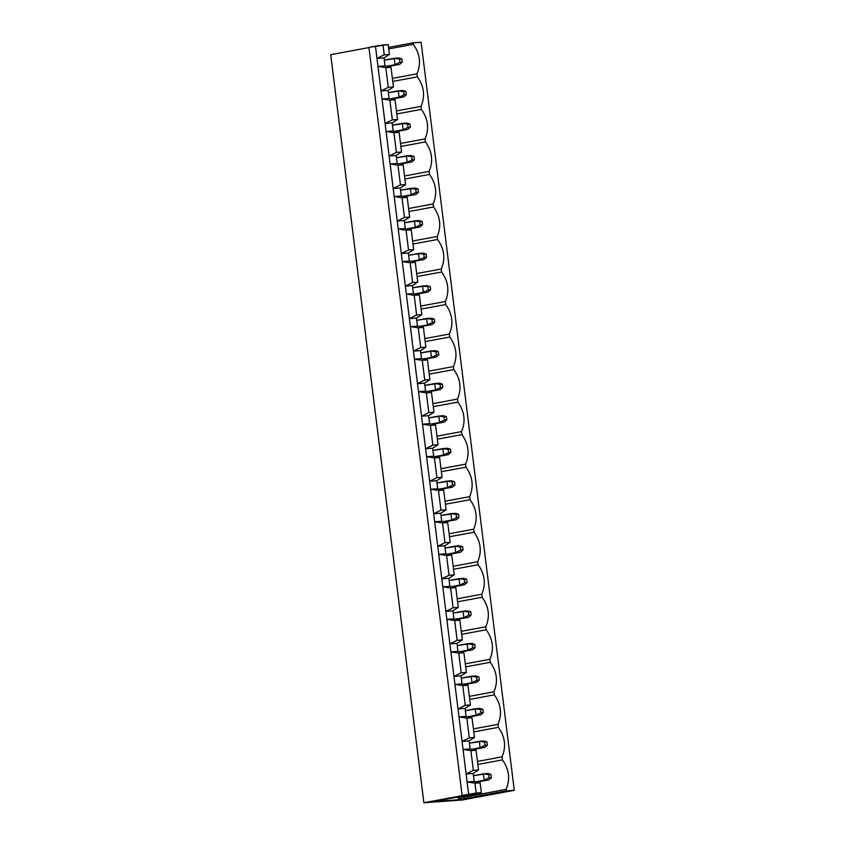 <?xml version="1.0" encoding="UTF-8"?>
<svg xmlns="http://www.w3.org/2000/svg" width="845" height="845" viewBox="0 0 845 845"><rect width="100%" height="100%" fill="white"/><g stroke="black" fill="none" stroke-linecap="round" stroke-linejoin="round"><path stroke-width="1.27" d="M473.443 775.678L488.061 773.502L490.998 774.453L488.653 774.622L489.044 777.822L491.399 777.653L490.998 774.453L491.399 777.653L489.044 777.822L484.153 780.241L483.351 773.84L473.443 775.678M475.703 781.805L484.153 780.241L475.703 781.805M477.013 782.1L488.854 779.903L477.013 782.1M488.854 779.903L491.399 777.653L488.854 779.903M484.153 780.241L489.044 777.822L488.653 774.622L483.351 773.84L484.153 780.241M490.998 774.453L488.061 773.502L483.351 773.84L490.998 774.453M469.387 743.156L484.005 740.98L486.952 741.931L484.597 742.1L484.998 745.301L487.354 745.132L486.952 741.931L487.354 745.132L484.998 745.301L480.097 747.709L479.305 741.308L469.387 743.156M471.647 749.283L480.097 747.709L471.647 749.283M472.957 749.578L484.808 747.381L480.097 747.709L484.808 747.381L472.957 749.578M484.808 747.381L487.354 745.132L484.808 747.381M480.097 747.709L484.998 745.301L484.597 742.1L479.305 741.308L480.097 747.709M486.952 741.931L484.005 740.98L479.305 741.308L486.952 741.931M465.341 710.624L479.96 708.448L482.896 709.409L480.551 709.578L480.942 712.779L483.298 712.61L482.896 709.409L483.298 712.61L480.942 712.779L476.052 715.187L475.249 708.786L465.341 710.624M467.602 716.761L476.052 715.187L467.602 716.761M468.912 717.056L480.752 714.849L476.052 715.187L480.752 714.849L468.912 717.056M480.752 714.849L483.298 712.61L480.752 714.849M476.052 715.187L480.942 712.779L480.551 709.578L475.249 708.786L476.052 715.187M482.896 709.409L479.96 708.448L475.249 708.786L482.896 709.409M461.286 678.102L475.904 675.926L478.851 676.877L476.495 677.046L476.897 680.246L479.252 680.088L478.851 676.877L479.252 680.088L476.897 680.246L471.996 682.665L471.204 676.264L461.286 678.102M463.546 684.228L471.996 682.665L463.546 684.228M464.856 684.524L476.707 682.327L464.856 684.524M476.707 682.327L479.252 680.088L476.707 682.327M471.996 682.665L476.897 680.246L476.495 677.046L471.204 676.264L471.996 682.665M478.851 676.877L475.904 675.926L471.204 676.264L478.851 676.877M457.24 645.58L471.859 643.404L474.795 644.355L472.45 644.524L472.841 647.724L475.196 647.555L474.795 644.355L475.196 647.555L472.841 647.724L467.95 650.143L467.148 643.732L457.24 645.58M459.5 651.706L467.95 650.143L459.5 651.706M460.81 652.002L472.651 649.805L460.81 652.002M472.651 649.805L475.196 647.555L472.651 649.805M467.95 650.143L472.841 647.724L472.45 644.524L467.148 643.732L467.95 650.143M474.795 644.355L471.859 643.404L467.148 643.732L474.795 644.355M453.184 613.058L467.803 610.872L470.749 611.833L468.394 612.002L468.795 615.202L471.14 615.033L470.749 611.833L471.14 615.033L468.795 615.202L463.894 617.611L463.102 611.21L453.184 613.058M455.444 619.184L463.894 617.611L455.444 619.184M456.754 619.48L468.595 617.283L463.894 617.611L468.595 617.283L456.754 619.48M468.595 617.283L471.14 615.033L468.595 617.283M463.894 617.611L468.795 615.202L468.394 612.002L463.102 611.21L463.894 617.611M470.749 611.833L467.803 610.872L463.102 611.21L470.749 611.833M449.139 580.526L463.747 578.35L466.693 579.311L464.338 579.48L464.739 582.68L467.095 582.511L466.693 579.311L467.095 582.511L464.739 582.68L459.838 585.089L459.046 578.688L449.139 580.526M451.399 586.662L459.838 585.089L451.399 586.662M452.709 586.958L464.549 584.751L459.838 585.089L464.549 584.751L452.709 586.958M464.549 584.751L467.095 582.511L464.549 584.751M459.838 585.089L464.739 582.68L464.338 579.48L459.046 578.688L459.838 585.089M466.693 579.311L463.747 578.35L459.046 578.688L466.693 579.311M445.083 548.004L459.701 545.828L462.648 546.778L460.293 546.947L460.694 550.148L463.039 549.989L462.648 546.778L463.039 549.989L460.694 550.148L455.793 552.567L454.99 546.166L445.083 548.004M447.343 554.13L455.793 552.567L447.343 554.13M448.653 554.426L460.493 552.229L448.653 554.426M460.493 552.229L463.039 549.989L460.493 552.229M455.793 552.567L460.694 550.148L460.293 546.947L454.99 546.166L455.793 552.567M462.648 546.778L459.701 545.828L454.99 546.166L462.648 546.778M441.027 515.482L455.645 513.306L458.592 514.256L456.237 514.425L456.638 517.626L458.993 517.457L458.592 514.256L458.993 517.457L456.638 517.626L451.737 520.045L450.945 513.633L441.027 515.482M443.298 521.608L451.737 520.045L443.298 521.608M444.597 521.904L456.448 519.707L444.597 521.904M456.448 519.707L458.993 517.457L456.448 519.707M451.737 520.045L456.638 517.626L456.237 514.425L450.945 513.633L451.737 520.045M458.592 514.256L455.645 513.306L450.945 513.633L458.592 514.256M436.981 482.96L451.6 480.773L454.547 481.734L452.191 481.903L452.593 485.104L454.937 484.935L454.547 481.734L454.937 484.935L452.593 485.104L447.692 487.512L446.889 481.111L436.981 482.96M439.242 489.086L447.692 487.512L439.242 489.086M440.551 489.382L452.392 487.185L447.692 487.512L452.392 487.185L440.551 489.382M452.392 487.185L454.937 484.935L452.392 487.185M447.692 487.512L452.593 485.104L452.191 481.903L446.889 481.111L447.692 487.512M454.547 481.734L451.6 480.773L446.889 481.111L454.547 481.734M432.925 450.427L447.544 448.251L450.491 449.213L448.135 449.382L448.537 452.582L450.892 452.413L450.491 449.213L450.892 452.413L448.537 452.582L443.636 454.99L442.843 448.589L432.925 450.427M435.196 456.564L443.636 454.99L435.196 456.564M436.495 456.86L448.346 454.652L443.636 454.99L448.346 454.652L436.495 456.86M448.346 454.652L450.892 452.413L448.346 454.652M443.636 454.99L448.537 452.582L448.135 449.382L442.843 448.589L443.636 454.99M450.491 449.213L447.544 448.251L442.843 448.589L450.491 449.213M428.88 417.905L443.498 415.729L446.435 416.68L444.09 416.849L444.491 420.049L446.836 419.88L446.435 416.68L446.836 419.88L444.491 420.049L439.59 422.468L438.787 416.067L428.88 417.905M431.14 424.032L439.59 422.468L431.14 424.032M432.45 424.327L444.29 422.13L432.45 424.327M444.29 422.13L446.836 419.88L444.29 422.13M439.59 422.468L444.491 420.049L444.09 416.849L438.787 416.067L439.59 422.468M446.435 416.68L443.498 415.729L438.787 416.067L446.435 416.68M424.824 385.383L439.442 383.207L442.389 384.158L440.034 384.327L440.435 387.528L442.791 387.359L442.389 384.158L442.791 387.359L440.435 387.528L435.534 389.946L434.742 383.535L424.824 385.383M427.084 391.51L435.534 389.946L427.084 391.51M428.394 391.805L440.245 389.608L428.394 391.805M440.245 389.608L442.791 387.359L440.245 389.608M435.534 389.946L440.435 387.528L440.034 384.327L434.742 383.535L435.534 389.946M442.389 384.158L439.442 383.207L434.742 383.535L442.389 384.158M420.778 352.851L435.397 350.675L438.333 351.636L435.988 351.805L436.379 355.006L438.735 354.837L438.333 351.636L438.735 354.837L436.379 355.006L431.489 357.414L430.686 351.013L420.778 352.851M423.039 358.988L431.489 357.414L423.039 358.988M424.348 359.283L436.189 357.086L431.489 357.414L436.189 357.086L424.348 359.283M436.189 357.086L438.735 354.837L436.189 357.086M431.489 357.414L436.379 355.006L435.988 351.805L430.686 351.013L431.489 357.414M438.333 351.636L435.397 350.675L430.686 351.013L438.333 351.636M416.722 320.329L431.341 318.153L434.288 319.114L431.932 319.273L432.334 322.484L434.689 322.315L434.288 319.114L434.689 322.315L432.334 322.484L427.433 324.892L426.64 318.491L416.722 320.329M418.983 326.466L427.433 324.892L418.983 326.466M420.292 326.762L432.144 324.554L427.433 324.892L432.144 324.554L420.292 326.762M432.144 324.554L434.689 322.315L432.144 324.554M427.433 324.892L432.334 322.484L431.932 319.273L426.64 318.491L427.433 324.892M434.288 319.114L431.341 318.153L426.64 318.491L434.288 319.114M412.677 287.807L427.295 285.631L430.232 286.582L427.887 286.751L428.278 289.951L430.633 289.782L430.232 286.582L430.633 289.782L428.278 289.951L423.387 292.37L422.584 285.969L412.677 287.807M414.937 293.933L423.387 292.37L414.937 293.933M416.247 294.229L428.088 292.032L416.247 294.229M428.088 292.032L430.633 289.782L428.088 292.032M423.387 292.37L428.278 289.951L427.887 286.751L422.584 285.969L423.387 292.37M430.232 286.582L427.295 285.631L422.584 285.969L430.232 286.582M408.621 255.285L423.239 253.109L426.186 254.06L423.831 254.229L424.232 257.429L426.588 257.26L426.186 254.06L426.588 257.26L424.232 257.429L419.331 259.837L418.539 253.437L408.621 255.285M410.881 261.411L419.331 259.837L410.881 261.411M412.191 261.707L424.032 259.51L419.331 259.837L424.032 259.51L412.191 261.707M424.032 259.51L426.588 257.26L424.032 259.51M419.331 259.837L424.232 257.429L423.831 254.229L418.539 253.437L419.331 259.837M426.186 254.06L423.239 253.109L418.539 253.437L426.186 254.06M404.575 222.753L419.183 220.577L422.13 221.538L419.785 221.707L420.176 224.907L422.532 224.738L422.13 221.538L422.532 224.738L420.176 224.907L415.286 227.316L414.483 220.915L404.575 222.753M406.836 228.889L415.286 227.316L406.836 228.889M408.146 229.185L419.986 226.978L415.286 227.316L419.986 226.978L408.146 229.185M419.986 226.978L422.532 224.738L419.986 226.978M415.286 227.316L420.176 224.907L419.785 221.707L414.483 220.915L415.286 227.316M422.13 221.538L419.183 220.577L414.483 220.915L422.13 221.538M400.519 190.231L415.138 188.055L418.085 189.016L415.729 189.174L416.131 192.385L418.476 192.216L418.085 189.016L418.476 192.216L416.131 192.385L411.23 194.794L410.427 188.393L400.519 190.231M402.78 196.367L411.23 194.794L402.78 196.367M404.09 196.663L415.93 194.456L411.23 194.794L415.93 194.456L404.09 196.663M415.93 194.456L418.476 192.216L415.93 194.456M411.23 194.794L416.131 192.385L415.729 189.174L410.427 188.393L411.23 194.794M418.085 189.016L415.138 188.055L410.427 188.393L418.085 189.016M396.463 157.709L411.082 155.533L414.029 156.483L411.673 156.652L412.075 159.853L414.43 159.684L414.029 156.483L414.43 159.684L412.075 159.853L407.174 162.272L406.382 155.871L396.463 157.709M398.734 163.835L407.174 162.272L398.734 163.835M400.034 164.131L411.885 161.934L400.034 164.131M411.885 161.934L414.43 159.684L411.885 161.934M407.174 162.272L412.075 159.853L411.673 156.652L406.382 155.871L407.174 162.272M414.029 156.483L411.082 155.533L406.382 155.871L414.029 156.483M392.418 125.187L407.036 123.011L409.983 123.961L407.628 124.13L408.029 127.331L410.374 127.162L409.983 123.961L410.374 127.162L408.029 127.331L403.128 129.739L402.326 123.338L392.418 125.187M394.678 131.313L403.128 129.739L394.678 131.313M395.988 131.609L407.829 129.412L403.128 129.739L407.829 129.412L395.988 131.609M407.829 129.412L410.374 127.162L407.829 129.412M403.128 129.739L408.029 127.331L407.628 124.13L402.326 123.338L403.128 129.739M409.983 123.961L407.036 123.011L402.326 123.338L409.983 123.961M388.362 92.654L402.98 90.478L405.927 91.44L403.572 91.609L403.973 94.809L406.329 94.64L405.927 91.44L406.329 94.64L403.973 94.809L399.072 97.217L398.28 90.816L388.362 92.654M390.633 98.791L399.072 97.217L390.633 98.791M391.932 99.087L403.783 96.879L399.072 97.217L403.783 96.879L391.932 99.087M403.783 96.879L406.329 94.64L403.783 96.879M399.072 97.217L403.973 94.809L403.572 91.609L398.28 90.816L399.072 97.217M405.927 91.44L402.98 90.478L398.28 90.816L405.927 91.44M384.317 60.132L398.935 57.956L401.882 58.907L399.527 59.076L399.928 62.276L402.273 62.118L401.882 58.907L402.273 62.118L399.928 62.276L395.027 64.695L394.224 58.294L384.317 60.132M386.577 66.259L395.027 64.695L386.577 66.259M387.887 66.554L399.727 64.357L387.887 66.554M399.727 64.357L402.273 62.118L399.727 64.357M395.027 64.695L399.928 62.276L399.527 59.076L394.224 58.294L395.027 64.695M401.882 58.907L398.935 57.956L394.224 58.294L401.882 58.907M388.172 44.595L382.996 44.965L384.232 54.83L389.408 54.46L388.172 44.595L389.408 54.46L384.042 57.914L385.035 65.91L391.003 67.262L393.453 86.982L388.087 90.436L389.091 98.442L395.048 99.784L397.509 119.504L392.143 122.958L393.136 130.964L399.104 132.316L401.555 152.037L396.189 155.491L397.192 163.486L403.149 164.838L405.611 184.559L400.245 188.012L401.238 196.019L407.205 197.36L409.656 217.081L404.29 220.534L405.294 228.541L411.251 229.882L413.712 249.602L408.346 253.056L409.339 261.063L415.307 262.415L417.757 282.135L412.392 285.589L413.395 293.585L419.352 294.937L421.813 314.657L416.448 318.111L417.441 326.117L423.408 327.459L425.869 347.179L420.504 350.633L421.497 358.639L427.464 359.991L429.915 379.701L424.549 383.155L425.542 391.161L431.51 392.513L433.971 412.233L428.605 415.687L429.598 423.683L435.566 425.035L438.016 444.755L432.651 448.209L433.654 456.215L439.611 457.557L442.072 477.277L436.707 480.731L437.699 488.737L443.667 490.089L446.118 509.81L440.752 513.253L441.755 521.259L447.713 522.611L450.174 542.332L444.808 545.785L445.801 553.781L451.769 555.133L454.219 574.853L448.853 578.307L449.857 586.314L455.814 587.655L458.275 607.375L452.909 610.829L453.902 618.836L459.87 620.188L462.321 639.908L456.955 643.362L457.958 651.358L463.916 652.71L466.377 672.43L461.011 675.884L462.004 683.88L467.972 685.232L470.422 704.952L465.067 708.406L466.06 716.412L472.017 717.754L474.478 737.474L469.112 740.928L470.105 748.934L476.073 750.286L478.534 770.006L473.168 773.46L474.161 781.456L480.129 782.808L481.354 792.663L433.422 801.567L458.36 799.793L458.17 798.282L506.102 789.378L506.292 790.888L514.288 790.318L421.116 42.25L413.11 42.82L413.3 44.331C420.049 53.774 421.275 63.607 416.976 73.832L417.356 76.853C424.105 86.296 425.331 96.129 421.032 106.364L421.401 109.375C428.161 118.818 429.387 128.651 425.077 138.886L425.457 141.907C432.207 151.339 433.432 161.184 429.133 171.408L429.503 174.429C436.263 183.872 437.488 193.706 433.179 203.93L433.559 206.951C440.308 216.394 441.534 226.228 437.235 236.463L437.604 239.473C444.364 248.916 445.59 258.75 441.28 268.985L441.66 272.005C448.41 281.448 449.635 291.282 445.336 301.507L445.706 304.527C452.466 313.97 453.691 323.804 449.382 334.039L449.762 337.049C456.511 346.492 457.736 356.326 453.438 366.561L453.807 369.571C460.567 379.014 461.792 388.858 457.483 399.083L457.863 402.104C464.613 411.547 465.838 421.38 461.539 431.605L461.919 434.626C468.669 444.069 469.894 453.902 465.584 464.137L465.965 467.148C472.725 476.591 473.95 486.424 469.64 496.659L470.021 499.68C476.77 509.112 477.995 518.957 473.696 529.181L474.066 532.202C480.826 541.645 482.051 551.479 477.742 561.703L478.122 564.724C484.872 574.167 486.097 584.001 481.798 594.236L482.168 597.246C488.928 606.689 490.153 616.523 485.843 626.758L486.224 629.779C492.973 639.211 494.198 649.055 489.899 659.28L490.269 662.3C497.029 671.743 498.254 681.577 493.945 691.802L494.325 694.822C501.074 704.265 502.3 714.099 498.001 724.334L498.37 727.344C505.13 736.787 506.356 746.621 502.046 756.856L502.426 759.877C509.176 769.309 510.401 779.153 506.102 789.378C510.401 779.153 509.176 769.309 502.426 759.877L477.837 764.44L502.426 759.877L502.046 756.856C506.356 746.621 505.13 736.787 498.37 727.344L473.781 731.918L498.37 727.344L498.001 724.334C502.3 714.099 501.074 704.265 494.325 694.822L469.736 699.396L494.325 694.822L493.945 691.802C498.254 681.577 497.029 671.743 490.269 662.3L465.679 666.863L490.269 662.3L489.899 659.28C494.198 649.055 492.973 639.211 486.224 629.779L461.634 634.341L486.224 629.779L485.843 626.758C490.153 616.523 488.928 606.689 482.168 597.246L457.578 601.82L482.168 597.246L481.798 594.236C486.097 584.001 484.872 574.167 478.122 564.724L453.533 569.298L478.122 564.724L477.742 561.703C482.051 551.479 480.826 541.645 474.066 532.202L449.477 536.765L474.066 532.202L473.696 529.181C477.995 518.957 476.77 509.112 470.021 499.68L445.431 504.243L470.021 499.68L469.64 496.659C473.95 486.424 472.725 476.591 465.965 467.148L441.375 471.721L465.965 467.148L465.584 464.137C469.894 453.902 468.669 444.069 461.919 434.626L437.33 439.189L461.919 434.626L461.539 431.605C465.838 421.38 464.613 411.547 457.863 402.104L433.274 406.667L457.863 402.104L457.483 399.083C461.792 388.858 460.567 379.014 453.807 369.571L429.218 374.145L453.807 369.571L453.438 366.561C457.736 356.326 456.511 346.492 449.762 337.049L425.172 341.623L449.762 337.049L449.382 334.039C453.691 323.804 452.466 313.97 445.706 304.527L421.116 309.09L445.706 304.527L445.336 301.507C449.635 291.282 448.41 281.448 441.66 272.005L417.071 276.568L441.66 272.005L441.28 268.985C445.59 258.75 444.364 248.916 437.604 239.473L413.015 244.047L437.604 239.473L437.235 236.463C441.534 226.228 440.308 216.394 433.559 206.951L408.969 211.525L433.559 206.951L433.179 203.93C437.488 193.706 436.263 183.872 429.503 174.429L404.913 178.992L429.503 174.429L429.133 171.408C433.432 161.184 432.207 151.339 425.457 141.907L400.868 146.47L425.457 141.907L425.077 138.886C429.387 128.651 428.161 118.818 421.401 109.375L396.812 113.948L421.401 109.375L421.032 106.364C425.331 96.129 424.105 86.296 417.356 76.853L392.767 81.426L417.356 76.853L416.976 73.832C421.275 63.607 420.049 53.774 413.3 44.331L388.711 48.894L413.3 44.331L413.11 42.82L388.52 47.383L413.11 42.82L421.116 42.25L514.288 790.318L462.004 800.035L423.884 802.75L330.712 54.682L423.884 802.75L463.979 795.303L462.099 795.441L368.916 47.373L462.099 795.441L476.179 793.032L474.953 783.178L467.105 781.963L468.626 794.226L466.102 773.957L473.358 770.376L470.897 750.656L463.049 749.441L466.102 773.957L462.057 741.435L469.302 737.843L466.841 718.123L459.004 716.909L462.057 741.435L458.001 708.913L465.246 705.321L462.796 685.601L454.948 684.387L458.001 708.913L453.955 676.38L461.201 672.8L458.74 653.079L450.903 651.865L453.955 676.38L449.899 643.858L457.145 640.278L454.695 620.557L446.847 619.343L449.899 643.858L445.854 611.336L453.1 607.745L450.638 588.025L442.801 586.81L445.854 611.336L441.798 578.814L449.044 575.223L446.593 555.503L438.745 554.288L441.798 578.814L437.752 546.282L444.998 542.701L442.537 522.981L434.689 521.766L437.752 546.282L433.696 513.76L440.942 510.169L438.492 490.459L430.644 489.244L433.696 513.76L429.651 481.238L436.897 477.647L434.436 457.927L426.588 456.712L429.651 481.238L425.595 448.716L432.841 445.125L430.39 425.405L422.542 424.19L425.595 448.716L421.539 416.184L428.795 412.603L426.334 392.883L418.486 391.668L421.539 416.184L417.493 383.662L424.739 380.07L422.289 360.35L414.441 359.136L417.493 383.662L413.437 351.14L420.694 347.548L418.233 327.828L410.385 326.614L413.437 351.14L409.392 318.618L416.638 315.027L414.177 295.306L406.339 294.092L409.392 318.618L405.336 286.085L412.582 282.505L410.131 262.784L402.283 261.57L405.336 286.085L401.291 253.563L408.536 249.972L406.075 230.252L398.238 229.037L401.291 253.563L397.234 221.041L404.48 217.45L402.03 197.73L394.182 196.515L397.234 221.041L393.189 188.509L400.435 184.928L397.974 165.208L390.126 163.993L393.189 188.509L389.133 155.987L396.379 152.406L393.928 132.686L386.08 131.471L389.133 155.987L385.088 123.465L392.333 119.874L389.872 100.154L382.024 98.939L385.088 123.465L381.032 90.943L388.277 87.352L385.827 67.632L377.979 66.417L381.032 90.943L376.976 58.411L384.232 54.83L382.996 44.965L375.455 46.158L376.976 58.411L375.455 46.158L368.916 47.373L388.172 44.595M393.453 86.982L391.003 67.262L385.827 67.632L388.277 87.352L393.453 86.982L388.277 87.352L381.032 90.943L388.087 90.436L393.453 86.982M392.386 78.405L416.976 73.832L392.386 78.405M397.509 119.504L395.048 99.784L389.872 100.154L392.333 119.874L397.509 119.504L392.333 119.874L385.088 123.465L392.143 122.958L397.509 119.504M396.442 110.927L421.032 106.364L396.442 110.927M401.555 152.037L399.104 132.316L393.928 132.686L396.379 152.406L401.555 152.037L396.379 152.406L389.133 155.987L396.189 155.491L401.555 152.037M400.488 143.449L425.077 138.886L400.488 143.449M405.611 184.559L403.149 164.838L397.974 165.208L400.435 184.928L405.611 184.559L400.435 184.928L393.189 188.509L400.245 188.012L405.611 184.559M404.544 175.982L429.133 171.408L404.544 175.982M409.656 217.081L407.205 197.36L402.03 197.73L404.48 217.45L409.656 217.081L404.48 217.45L397.234 221.041L404.29 220.534L409.656 217.081M408.589 208.504L433.179 203.93L408.589 208.504M413.712 249.602L411.251 229.882L406.075 230.252L408.536 249.972L413.712 249.602L408.536 249.972L401.291 253.563L408.346 253.056L413.712 249.602M412.645 241.026L437.235 236.463L412.645 241.026M417.757 282.135L415.307 262.415L410.131 262.784L412.582 282.505L417.757 282.135L412.582 282.505L405.336 286.085L412.392 285.589L417.757 282.135M416.691 273.548L441.28 268.985L416.691 273.548M421.813 314.657L419.352 294.937L414.177 295.306L416.638 315.027L421.813 314.657L416.638 315.027L409.392 318.618L416.448 318.111L421.813 314.657M420.747 306.08L445.336 301.507L420.747 306.08M425.869 347.179L423.408 327.459L418.233 327.828L420.694 347.548L425.869 347.179L420.694 347.548L413.437 351.14L420.504 350.633L425.869 347.179M424.792 338.602L449.382 334.039L424.792 338.602M429.915 379.701L427.464 359.991L422.289 360.35L424.739 380.07L429.915 379.701L424.739 380.07L417.493 383.662L424.549 383.155L429.915 379.701M428.848 371.124L453.438 366.561L428.848 371.124M433.971 412.233L431.51 392.513L426.334 392.883L428.795 412.603L433.971 412.233L428.795 412.603L421.539 416.184L428.605 415.687L433.971 412.233M432.893 403.656L457.483 399.083L432.893 403.656M438.016 444.755L435.566 425.035L430.39 425.405L432.841 445.125L438.016 444.755L432.841 445.125L425.595 448.716L432.651 448.209L438.016 444.755M436.949 436.178L461.539 431.605L436.949 436.178M442.072 477.277L439.611 457.557L434.436 457.927L436.897 477.647L442.072 477.277L436.897 477.647L429.651 481.238L436.707 480.731L442.072 477.277M441.005 468.7L465.584 464.137L441.005 468.7M446.118 509.81L443.667 490.089L438.492 490.459L440.942 510.169L446.118 509.81L440.942 510.169L433.696 513.76L440.752 513.253L446.118 509.81M445.051 501.222L469.64 496.659L445.051 501.222M450.174 542.332L447.713 522.611L442.537 522.981L444.998 542.701L450.174 542.332L444.998 542.701L437.752 546.282L444.808 545.785L450.174 542.332M449.107 533.755L473.696 529.181L449.107 533.755M454.219 574.853L451.769 555.133L446.593 555.503L449.044 575.223L454.219 574.853L449.044 575.223L441.798 578.814L448.853 578.307L454.219 574.853M453.152 566.277L477.742 561.703L453.152 566.277M458.275 607.375L455.814 587.655L450.638 588.025L453.1 607.745L458.275 607.375L453.1 607.745L445.854 611.336L452.909 610.829L458.275 607.375M457.208 598.799L481.798 594.236L457.208 598.799M462.321 639.908L459.87 620.188L454.695 620.557L457.145 640.278L462.321 639.908L457.145 640.278L449.899 643.858L456.955 643.362L462.321 639.908M461.254 631.321L485.843 626.758L461.254 631.321M466.377 672.43L463.916 652.71L458.74 653.079L461.201 672.8L466.377 672.43L461.201 672.8L453.955 676.38L461.011 675.884L466.377 672.43M465.31 663.853L489.899 659.28L465.31 663.853M470.422 704.952L467.972 685.232L462.796 685.601L465.246 705.321L470.422 704.952L465.246 705.321L458.001 708.913L465.067 708.406L470.422 704.952M469.355 696.375L493.945 691.802L469.355 696.375M474.478 737.474L472.017 717.754L466.841 718.123L469.302 737.843L474.478 737.474L469.302 737.843L462.057 741.435L469.112 740.928L474.478 737.474M473.411 728.897L498.001 724.334L473.411 728.897M478.534 770.006L476.073 750.286L470.897 750.656L473.358 770.376L478.534 770.006L473.358 770.376L466.102 773.957L473.168 773.46L478.534 770.006M477.457 761.419L502.046 756.856L477.457 761.419M476.179 793.032L481.354 792.663L480.129 782.808L474.953 783.178L476.179 793.032L423.884 802.75L462.004 800.035L514.288 790.318L506.292 790.888L506.102 789.378L458.17 798.282L458.856 796.846L458.36 799.793L506.292 790.888L458.36 799.793L433.422 801.567L481.354 792.663L476.179 793.032M368.948 47.584L330.712 54.682L368.948 47.584M480.129 782.808L474.161 781.456L467.105 781.963L474.953 783.178L480.129 782.808M474.161 781.456L473.168 773.46L466.102 773.957L467.105 781.963L474.161 781.456M476.073 750.286L470.105 748.934L463.049 749.441L470.897 750.656L476.073 750.286M470.105 748.934L469.112 740.928L462.057 741.435L463.049 749.441L470.105 748.934M472.017 717.754L466.06 716.412L459.004 716.909L466.841 718.123L472.017 717.754M466.06 716.412L465.067 708.406L458.001 708.913L459.004 716.909L466.06 716.412M467.972 685.232L462.004 683.88L454.948 684.387L462.796 685.601L467.972 685.232M462.004 683.88L461.011 675.884L453.955 676.38L454.948 684.387L462.004 683.88M463.916 652.71L457.958 651.358L450.903 651.865L458.74 653.079L463.916 652.71M457.958 651.358L456.955 643.362L449.899 643.858L450.903 651.865L457.958 651.358M459.87 620.188L453.902 618.836L446.847 619.343L454.695 620.557L459.87 620.188M453.902 618.836L452.909 610.829L445.854 611.336L446.847 619.343L453.902 618.836M455.814 587.655L449.857 586.314L442.801 586.81L450.638 588.025L455.814 587.655M449.857 586.314L448.853 578.307L441.798 578.814L442.801 586.81L449.857 586.314M451.769 555.133L445.801 553.781L438.745 554.288L446.593 555.503L451.769 555.133M445.801 553.781L444.808 545.785L437.752 546.282L438.745 554.288L445.801 553.781M447.713 522.611L441.755 521.259L434.689 521.766L442.537 522.981L447.713 522.611M441.755 521.259L440.752 513.253L433.696 513.76L434.689 521.766L441.755 521.259M443.667 490.089L437.699 488.737L430.644 489.244L438.492 490.459L443.667 490.089M437.699 488.737L436.707 480.731L429.651 481.238L430.644 489.244L437.699 488.737M439.611 457.557L433.654 456.215L426.588 456.712L434.436 457.927L439.611 457.557M433.654 456.215L432.651 448.209L425.595 448.716L426.588 456.712L433.654 456.215M435.566 425.035L429.598 423.683L422.542 424.19L430.39 425.405L435.566 425.035M429.598 423.683L428.605 415.687L421.539 416.184L422.542 424.19L429.598 423.683M431.51 392.513L425.542 391.161L418.486 391.668L426.334 392.883L431.51 392.513M425.542 391.161L424.549 383.155L417.493 383.662L418.486 391.668L425.542 391.161M427.464 359.991L421.497 358.639L414.441 359.136L422.289 360.35L427.464 359.991M421.497 358.639L420.504 350.633L413.437 351.14L414.441 359.136L421.497 358.639M423.408 327.459L417.441 326.117L410.385 326.614L418.233 327.828L423.408 327.459M417.441 326.117L416.448 318.111L409.392 318.618L410.385 326.614L417.441 326.117M419.352 294.937L413.395 293.585L406.339 294.092L414.177 295.306L419.352 294.937M413.395 293.585L412.392 285.589L405.336 286.085L406.339 294.092L413.395 293.585M415.307 262.415L409.339 261.063L402.283 261.57L410.131 262.784L415.307 262.415M409.339 261.063L408.346 253.056L401.291 253.563L402.283 261.57L409.339 261.063M411.251 229.882L405.294 228.541L398.238 229.037L406.075 230.252L411.251 229.882M405.294 228.541L404.29 220.534L397.234 221.041L398.238 229.037L405.294 228.541M407.205 197.36L401.238 196.019L394.182 196.515L402.03 197.73L407.205 197.36M401.238 196.019L400.245 188.012L393.189 188.509L394.182 196.515L401.238 196.019M403.149 164.838L397.192 163.486L390.126 163.993L397.974 165.208L403.149 164.838M397.192 163.486L396.189 155.491L389.133 155.987L390.126 163.993L397.192 163.486M399.104 132.316L393.136 130.964L386.08 131.471L393.928 132.686L399.104 132.316M393.136 130.964L392.143 122.958L385.088 123.465L386.08 131.471L393.136 130.964M395.048 99.784L389.091 98.442L382.024 98.939L389.872 100.154L395.048 99.784M389.091 98.442L388.087 90.436L381.032 90.943L382.024 98.939L389.091 98.442M391.003 67.262L385.035 65.91L377.979 66.417L385.827 67.632L391.003 67.262M384.042 57.914L389.408 54.46L384.232 54.83L376.976 58.411L384.042 57.914L376.976 58.411L377.979 66.417L385.035 65.91L384.042 57.914"/></g></svg>
